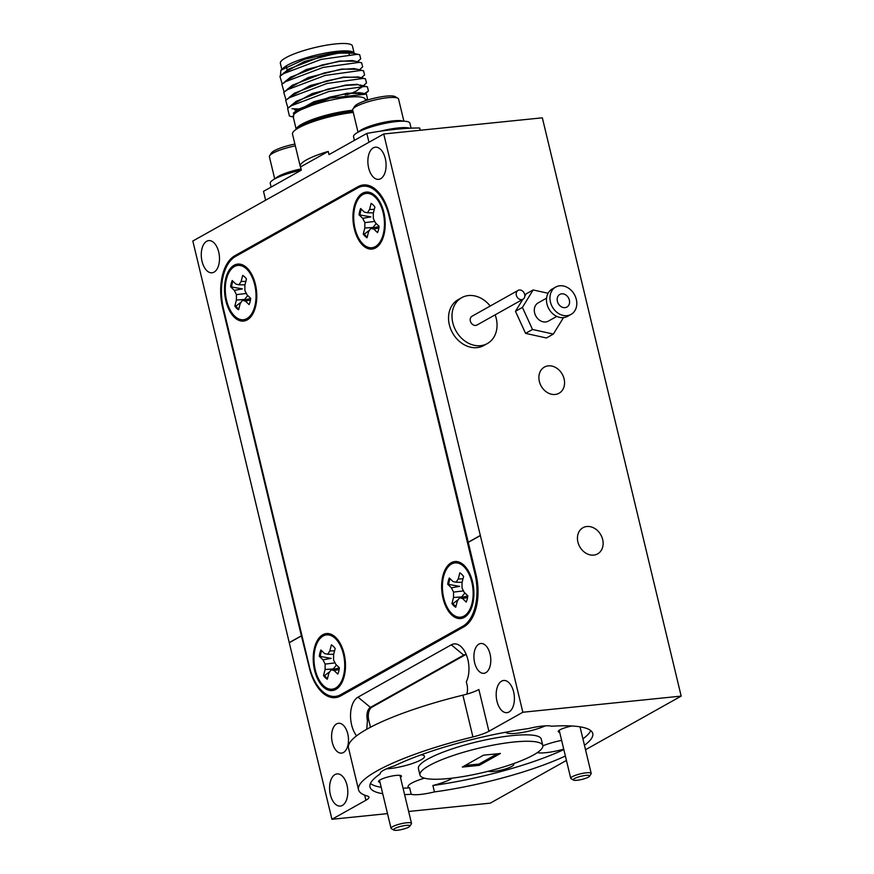 <?xml version="1.0" encoding="UTF-8"?>
<svg xmlns="http://www.w3.org/2000/svg" width="874" height="874" viewBox="0 0 874 874"><rect width="100%" height="100%" fill="white"/><g stroke="black" fill="none" stroke-linecap="round" stroke-linejoin="round"><path stroke-width="1.31" d="M383.828 212.306A28.634 15.961 -95.8 0 0 375.984 196.497A28.634 15.961 -95.8 0 0 357.805 197.841A28.634 15.961 -95.8 0 0 354.32 228.846A28.634 15.961 -95.8 0 0 380.703 242.764A28.634 15.961 -95.8 0 0 383.828 212.306M472.528 581.767A28.634 15.961 -95.8 0 0 464.684 565.959A28.634 15.961 -95.8 0 0 446.505 567.313A28.634 15.961 -95.8 0 0 443.02 598.308A28.634 15.961 -95.8 0 0 469.404 612.226A28.634 15.961 -95.8 0 0 472.528 581.767M344.105 653.774A28.634 15.961 -95.8 0 0 336.261 637.965A28.634 15.961 -95.8 0 0 318.081 639.32A28.634 15.961 -95.8 0 0 314.596 670.314A28.634 15.961 -95.8 0 0 340.98 684.233A28.634 15.961 -95.8 0 0 344.105 653.774M255.405 284.312A28.634 15.961 -95.8 0 0 247.56 268.504A28.634 15.961 -95.8 0 0 229.37 269.848A28.634 15.961 -95.8 0 0 225.896 300.853A28.634 15.961 -95.8 0 0 252.28 314.771A28.634 15.961 -95.8 0 0 255.405 284.312M235.521 256.453A42.116 23.478 -95.8 0 0 223.471 308.773L309.396 666.676A42.116 23.478 -95.8 0 0 335.354 696.403A42.116 23.478 -95.8 0 0 340.729 694.666L462.903 626.166A42.116 23.478 -95.8 0 0 474.953 573.847L389.028 215.944A42.116 23.478 -95.8 0 0 363.071 186.217A42.116 23.478 -95.8 0 0 357.695 187.943L235.521 256.453M411.086 128.161L409.884 123.147A28.973 5.659 166.5 0 0 380.398 124.403A28.973 5.659 166.5 0 0 353.544 136.672L354.429 140.364M409.698 128.216A28.973 5.659 166.5 0 0 380.43 131.198M358.733 131.832A23.587 4.599 -13.5 0 1 385.379 122.043A23.587 4.599 -13.5 0 1 403.067 121.191M352.932 109.031L354.669 106.333A21.227 4.141 -13.5 0 1 378.868 97.222A21.227 4.141 -13.5 0 1 395.114 96.621L397.878 98.238A23.587 4.599 166.5 0 0 379.819 98.904A23.587 4.599 166.5 0 0 352.932 109.031A23.587 4.599 166.5 0 0 352.692 110.026L358.023 132.214M403.875 121.202L398.555 99.024A23.587 4.599 166.5 0 0 397.878 98.238M396.96 830.3A8.423 1.639 166.5 0 0 409.851 826.214A8.423 1.639 166.5 0 0 406.53 825.351A8.423 1.639 166.5 0 0 397.135 827.492A8.423 1.639 166.5 0 0 393.792 830.071A8.423 1.639 166.5 0 0 396.96 830.3M393.792 830.071L391.323 828.628A10.532 2.054 -13.5 0 1 391.028 828.279A10.532 2.054 -13.5 0 1 396.37 825.089A10.532 2.054 -13.5 0 1 407.24 822.729A10.532 2.054 -13.5 0 1 411.501 823.363A10.532 2.054 -13.5 0 1 411.392 823.811L409.851 826.214M577.495 777.27A8.423 1.639 166.5 0 0 573.497 780.089A8.423 1.639 166.5 0 0 585.394 778.406A8.423 1.639 166.5 0 0 589.546 776.232A8.423 1.639 166.5 0 0 586.148 775.369A8.423 1.639 166.5 0 0 577.495 777.27M573.497 780.089L571.028 778.636A10.532 2.054 -13.5 0 1 570.722 778.286A10.532 2.054 -13.5 0 1 576.032 775.118A10.532 2.054 -13.5 0 1 591.195 773.37A10.532 2.054 -13.5 0 1 591.086 773.818L589.546 776.232M301.268 170.179A28.973 5.659 166.5 0 0 270.241 183.376L271.126 187.08M295.325 145.849A23.587 4.599 166.5 0 0 269.64 155.736A23.587 4.599 166.5 0 0 269.389 156.741L274.72 178.919M275.43 178.547A23.587 4.599 -13.5 0 1 301.06 168.944M269.64 155.736L271.366 153.037A21.227 4.141 -13.5 0 1 294.899 144.057M455.9 606.567A18.19 10.138 84.2 0 1 454.775 605.616A18.19 10.138 84.2 0 1 453.016 603.552L458.271 599.64M461.789 574.36A18.19 10.138 -95.8 0 0 459.822 572.852L458.249 578.97L456.075 582.248L453.005 581.538L449.334 577.987A18.19 10.138 -95.8 0 0 447.728 584.258L451.41 587.809L453.551 592.102L453.519 597.466L451.956 603.573A18.19 10.138 -95.8 0 0 455.736 607.222L457.299 601.104L459.484 597.816L462.543 598.537L466.224 602.088A18.19 10.138 -95.8 0 0 467.83 595.817L464.149 592.266L462.007 587.973L462.029 582.608L463.591 576.49A18.19 10.138 -95.8 0 0 461.789 574.36M451.76 613.559A27.291 15.208 84.2 0 1 443.621 576.392A27.291 15.208 84.2 0 1 463.788 566.516A27.291 15.208 84.2 0 1 464.356 567.095A27.291 15.208 84.2 0 1 468.857 611.177A27.291 15.208 84.2 0 1 451.76 613.559M327.477 678.574A18.19 10.138 84.2 0 1 326.352 677.623A18.19 10.138 84.2 0 1 324.593 675.558L329.848 671.658M333.365 646.367A18.19 10.138 -95.8 0 0 331.399 644.859L329.826 650.977L327.652 654.265L324.582 653.544L320.911 649.994A18.19 10.138 -95.8 0 0 319.305 656.265L322.987 659.815L325.128 664.109L325.095 669.473L323.533 675.591A18.19 10.138 -95.8 0 0 327.313 679.229L328.875 673.111L331.06 669.834L334.119 670.544L337.801 674.094A18.19 10.138 -95.8 0 0 339.407 667.823L335.725 664.273L333.573 659.979L333.606 654.615L335.168 648.508A18.19 10.138 -95.8 0 0 333.365 646.367M323.336 685.566A27.291 15.208 84.2 0 1 315.197 648.399A27.291 15.208 84.2 0 1 335.365 638.533A27.291 15.208 84.2 0 1 335.933 639.102A27.291 15.208 84.2 0 1 340.434 683.184A27.291 15.208 84.2 0 1 323.336 685.566M400.456 777.379A11.788 2.305 166.5 0 0 401.111 775.686A11.788 2.305 166.5 0 0 396.053 775.424A11.788 2.305 166.5 0 0 378.639 781.083A11.788 2.305 166.5 0 0 379.982 782.296M386.384 768.858A23.587 4.599 166.5 0 0 389.422 768.628A23.587 4.599 166.5 0 0 413.183 763.221A23.587 4.599 166.5 0 0 424.502 756.316A23.587 4.599 166.5 0 0 421.093 754.83M356.57 735.853A22.32 12.444 84.2 0 1 351.61 724.874A22.32 12.444 84.2 0 1 358.001 697.146L451.279 644.837A22.32 12.444 84.2 0 1 463.023 648.825A22.32 12.444 84.2 0 1 466.377 681.731A22.32 12.444 84.2 0 1 466.323 681.851L467.022 684.768A10.532 5.867 -95.8 0 1 466.727 694.164M466.334 654.768A10.532 5.867 -95.8 0 0 465.066 654.659A10.532 5.867 -95.8 0 0 463.723 655.096L370.434 707.394A10.532 5.867 -95.8 0 0 367.43 720.471L366.763 729.266M347.765 733.865A14.989 8.358 -95.8 0 0 338.522 723.279A14.989 8.358 -95.8 0 0 332.317 742.529A14.989 8.358 -95.8 0 0 341.559 753.115A14.989 8.358 -95.8 0 0 347.765 733.865M490.074 654.069A14.989 8.358 -95.8 0 0 480.831 643.493A14.989 8.358 -95.8 0 0 474.626 662.732A14.989 8.358 -95.8 0 0 483.868 673.319A14.989 8.358 -95.8 0 0 490.074 654.069M238.777 309.112A18.19 10.138 84.2 0 1 237.652 308.161A18.19 10.138 84.2 0 1 235.893 306.097L241.148 302.186M244.665 276.905A18.19 10.138 -95.8 0 0 242.688 275.397L241.126 281.515L238.952 284.793L235.882 284.083L232.211 280.532A18.19 10.138 -95.8 0 0 230.605 286.803L234.287 290.354L236.428 294.647L236.395 300.011L234.833 306.118A18.19 10.138 -95.8 0 0 238.613 309.757L240.175 303.649L242.36 300.361L245.419 301.082L249.101 304.633A18.19 10.138 -95.8 0 0 250.707 298.362L247.025 294.811L244.873 290.518L244.906 285.153L246.468 279.035A18.19 10.138 -95.8 0 0 244.665 276.905M234.636 316.093A27.291 15.208 84.2 0 1 226.497 278.937A27.291 15.208 84.2 0 1 246.665 269.061A27.291 15.208 84.2 0 1 247.233 269.64A27.291 15.208 84.2 0 1 251.734 313.722A27.291 15.208 84.2 0 1 234.636 316.093M490.205 306.031A26.275 21.205 60.7 0 0 461.669 297.695L458.195 299.64A26.275 21.205 60.7 0 0 449.815 326.494A26.275 21.205 60.7 0 0 483.901 345.481L487.375 343.537A26.275 21.205 60.7 0 0 495.766 316.683A26.275 21.205 60.7 0 0 495.143 314.848M461.669 297.695A26.275 21.205 60.7 0 0 453.278 324.549A26.275 21.205 60.7 0 0 487.375 343.537M518.042 290.419L472.047 316.213A5.058 4.075 60.7 0 0 470.441 321.37A5.058 4.075 60.7 0 0 476.996 325.019L522.98 299.236A5.058 4.075 60.7 0 0 524.597 294.079A5.058 4.075 60.7 0 0 518.042 290.419A5.058 4.075 60.7 0 0 516.425 295.587A5.058 4.075 60.7 0 0 522.98 299.236M580.161 727.397A11.788 2.305 166.5 0 0 580.729 726.949M488.216 771.272A13.471 2.633 166.5 0 0 493.712 771.447A13.471 2.633 166.5 0 0 508.384 767.951A13.471 2.633 166.5 0 0 513.377 763.952A13.471 2.633 166.5 0 0 513.071 763.81M404.596 794.608A114.538 22.363 -13.5 0 0 411.195 794.28A23.587 4.599 166.5 0 0 420.416 794.444A23.587 4.599 166.5 0 0 434.433 791.91L432.892 785.486A23.587 4.599 166.5 0 0 452.229 778.133M537.281 752.656A23.587 4.599 166.5 0 0 545.944 752.678A23.587 4.599 166.5 0 0 563.73 749.149M584.455 745.271A114.538 22.363 166.5 0 0 592.747 733.526A114.538 22.363 166.5 0 0 551.56 726.239A23.587 4.599 166.5 0 0 542.328 726.086A23.587 4.599 166.5 0 0 528.311 728.61A114.538 22.363 -13.5 0 0 394.731 765.766A23.587 4.599 166.5 0 0 380.19 773.752A23.587 4.599 166.5 0 0 380.234 773.894A114.538 22.363 -13.5 0 0 369.997 787.004A114.538 22.363 -13.5 0 0 382.725 793.701M505.817 732.226A23.587 4.599 166.5 0 0 516.49 733.286A23.587 4.599 166.5 0 0 545.376 725.846M542.798 745.522L541.257 739.098A63.168 12.334 166.5 0 0 512.372 735.591A63.168 12.334 166.5 0 0 448.744 750.067A63.168 12.334 166.5 0 0 418.417 768.585L419.957 775.009A63.168 12.334 166.5 0 0 448.832 778.505A63.168 12.334 166.5 0 0 512.459 764.029A63.168 12.334 166.5 0 0 542.798 745.522A63.168 12.334 166.5 0 0 513.912 742.015A63.168 12.334 166.5 0 0 450.296 756.502A63.168 12.334 166.5 0 0 419.957 775.009M202.047 261.37A16.169 9.013 84.2 0 1 208.733 240.612A16.169 9.013 84.2 0 1 218.708 252.029A16.169 9.013 84.2 0 1 212.021 272.786A16.169 9.013 84.2 0 1 202.047 261.37M347.022 785.311A16.169 9.013 -95.8 0 0 337.058 773.894A16.169 9.013 -95.8 0 0 330.361 794.652A16.169 9.013 -95.8 0 0 340.336 806.068A16.169 9.013 -95.8 0 0 347.022 785.311M513.628 691.902A16.169 9.013 -95.8 0 0 503.653 680.485A16.169 9.013 -95.8 0 0 496.967 701.243A16.169 9.013 -95.8 0 0 506.942 712.66A16.169 9.013 -95.8 0 0 513.628 691.902M368.653 167.95A16.169 9.013 84.2 0 1 375.339 147.193A16.169 9.013 84.2 0 1 385.314 158.609A16.169 9.013 84.2 0 1 378.617 179.367A16.169 9.013 84.2 0 1 368.653 167.95M593.73 555.099A14.989 12.094 60.7 0 0 597.619 553.876A14.989 12.094 60.7 0 0 601.924 537.16A14.989 12.094 60.7 0 0 586.858 526.509A14.989 12.094 60.7 0 0 582.958 527.721A14.989 12.094 60.7 0 0 578.664 544.447A14.989 12.094 60.7 0 0 593.73 555.099M555.165 394.458A14.989 12.094 60.7 0 0 559.054 393.245A14.989 12.094 60.7 0 0 563.359 376.53A14.989 12.094 60.7 0 0 548.293 365.867A14.989 12.094 60.7 0 0 544.393 367.091A14.989 12.094 60.7 0 0 540.099 383.806A14.989 12.094 60.7 0 0 555.165 394.458M367.2 237.105A18.19 10.138 84.2 0 1 366.075 236.144A18.19 10.138 84.2 0 1 364.316 234.079L369.571 230.179M373.089 204.898A18.19 10.138 -95.8 0 0 371.111 203.391L369.549 209.509L367.375 212.786L364.305 212.065L360.634 208.525A18.19 10.138 -95.8 0 0 359.028 214.796L362.71 218.336L364.851 222.641L364.819 228.005L363.256 234.112A18.19 10.138 -95.8 0 0 367.036 237.75L368.599 231.643L370.784 228.354L373.843 229.075L377.524 232.626A18.19 10.138 -95.8 0 0 379.13 226.355L375.449 222.804L373.296 218.5L373.329 213.147L374.891 207.029A18.19 10.138 -95.8 0 0 373.089 204.898M363.06 244.086A27.291 15.208 84.2 0 1 354.92 206.919A27.291 15.208 84.2 0 1 375.088 197.054A27.291 15.208 84.2 0 1 375.656 197.622A27.291 15.208 84.2 0 1 380.157 241.716A27.291 15.208 84.2 0 1 363.06 244.086M353.271 112.429A41.777 8.15 166.5 0 0 295.106 130.139A41.777 8.15 166.5 0 0 292.506 134.093L300.219 166.224A41.777 8.15 -13.5 0 1 328.231 151.41L329.006 154.622L366.84 133.405A105.273 20.55 -13.5 0 1 395.846 129.276A105.273 20.55 -13.5 0 1 419.706 128.019L420.241 130.259M352.255 51.697L351.403 51.468A37.058 7.232 166.5 0 0 337.255 51.315A37.058 7.232 166.5 0 0 283.755 67.713L280.86 70.281L304.687 59.203L338.238 51.719L352.255 51.697L354.647 53.434M280.434 75.863L280.86 70.281M300.219 166.224A41.777 8.15 -13.5 0 0 300.569 166.923L301.344 170.135L263.511 191.351L265.63 200.201M363.824 93.704L347.295 93.168L313.952 101.668L293.336 113.183M365.551 100.696L365.212 99.265A37.058 7.232 166.5 0 0 348.267 97.211A37.058 7.232 166.5 0 0 310.947 105.71A37.058 7.232 166.5 0 0 293.151 116.57L296.199 129.286M363.606 93.682L359.957 92.688L347.371 93.485L329.673 97.145L298.154 109.316L294.068 112.484L293.38 117.531M281.821 69.417L280.357 63.278A37.058 7.232 -13.5 0 1 298.154 52.418A37.058 7.232 -13.5 0 1 335.474 43.929A37.058 7.232 -13.5 0 1 352.419 45.972L353.959 52.407M353.937 53.248L337.659 52.997L304.491 61.442L283.755 72.913M357.521 61.715L360.722 58.875L359.695 54.745L350.321 52.527L337.735 53.325L320.026 56.985L288.518 69.155L279.92 76.311L282.193 84.035M355.871 61.278L339.582 61.038L306.424 69.472L285.689 80.932M359.454 69.745L362.655 66.905L361.628 62.775L352.244 60.557L339.658 61.355L321.96 65.015L290.441 77.185L281.854 84.341L284.116 92.076M357.794 69.308L341.516 69.068L308.358 77.502L287.622 88.962M361.377 77.775L364.578 74.935L363.551 70.805L354.178 68.587L341.592 69.385L323.883 73.045L292.375 85.215L283.777 92.371L286.049 100.106M359.717 77.349L343.438 77.098L310.292 85.532L289.556 96.992M362.033 86.941L366.512 82.964L365.485 78.835L358.264 76.967L343.515 77.415L325.816 81.085L294.298 93.245L285.711 100.401L287.983 108.125M364.447 93.638L368.435 91.005L367.408 86.865L364.971 86.46L328.897 91.508L291.37 105.721L287.633 108.431L296.231 101.286L327.739 89.115L345.449 85.444L358.034 84.658L362.098 86.275L357.258 84.297L345.372 85.128L312.237 93.562L291.49 105.022M294.462 109.818L296.308 110.222M314.804 101.701L319.523 101.013M345.219 95.004L350.987 93.005M360.929 87.935L362.033 86.329M347.24 94.698L352.255 92.873M353.227 92.48L356.483 91.027L362.098 86.318M555.711 287.065L552.237 289.01A15.666 12.64 60.7 0 0 552.991 313.93A15.666 12.64 60.7 0 0 567.565 316.344L571.039 314.4A15.666 12.64 60.7 0 0 570.285 289.48A15.666 12.64 60.7 0 0 555.711 287.065A15.666 12.64 60.7 0 0 556.465 311.974A15.666 12.64 60.7 0 0 571.039 314.4M546.578 298.176L538.133 302.907A10.444 8.423 60.7 0 0 538.635 319.513A10.444 8.423 60.7 0 0 548.348 321.129L556.793 316.399M560.179 305.933A7.243 5.845 60.7 0 0 566.92 307.047A7.243 5.845 60.7 0 0 566.571 295.532A7.243 5.845 60.7 0 0 559.83 294.418A7.243 5.845 60.7 0 0 560.179 305.933M548.096 293.26L533.129 289.96L522.412 307.419L532.517 329.476L553.362 334.076L563.468 317.623M533.129 289.96L526.192 293.85L524.826 296.057M522.827 299.323L515.463 311.308L522.412 307.419M515.463 311.308L525.58 333.365L546.414 337.976L553.362 334.076M525.58 333.365L532.517 329.476M359.695 54.745L357.258 54.33L321.184 59.388L283.657 73.602L279.92 76.311M361.628 62.775L359.181 62.371L323.118 67.418L285.59 81.632L281.854 84.341M359.214 78.289L360.001 77.884M363.551 70.805L361.115 70.401L325.041 75.448L287.513 89.661L283.777 92.371M361.137 86.318L361.923 85.914M365.485 78.835L363.038 78.431L326.974 83.478L289.447 97.691L285.711 100.401M291.992 108.726L298.187 108.933M287.633 108.431L289.403 116.034L292.539 116.854M365.518 100.521L367.517 98.751L366.403 94.141L330.077 98.106L294.068 112.484M366.84 133.405L368.97 142.265M300.569 166.923L328.231 151.41M301.388 635.802L309.385 667.9A42.116 23.478 -95.8 0 0 335.343 697.627A42.116 23.478 -95.8 0 0 340.718 695.901L463.941 626.811A42.116 23.478 -95.8 0 0 475.991 574.48L389.323 214.687A42.116 23.478 -95.8 0 0 363.355 184.96A42.116 23.478 -95.8 0 0 357.99 186.686L234.767 255.776A42.116 23.478 -95.8 0 0 222.717 308.107L301.388 635.802L289.239 642.619L331.945 819.288L365.889 800.256A21.052 4.108 166.5 0 0 368.97 797.11A21.052 4.108 166.5 0 0 367.484 796.061A126.337 24.658 -13.5 0 1 358.537 789.757A126.337 24.658 -13.5 0 1 472.921 736.935A21.052 4.108 166.5 0 0 488.905 731.276L522.849 712.244L681.174 696.108L542.339 117.815L383.73 133.984L192.826 241.027L289.239 642.619M362.71 218.336L370.882 216.894L359.028 214.796M360.044 214.589A18.19 10.138 84.2 0 1 361.323 209.192M373.406 212.841L367.375 212.786M374.291 209.367L369.549 209.509M372.521 227.983L375.722 224.137M364.316 234.079L363.256 234.112M373.198 227.469L364.819 228.005M374.749 221.417L364.851 222.641M378.868 228.059L373.843 229.075M379.098 226.541L370.784 228.354M582.914 738.847A114.538 22.363 166.5 0 0 590.758 730.609M500.452 753.464L483.475 755.191L462.302 767.066L479.28 765.34L500.452 753.464M331.945 819.288L387.51 813.618M408.65 811.465L490.27 803.151L566.439 760.435M585.525 749.739L681.174 696.108M434.433 791.91A114.538 22.363 166.5 0 0 565.38 756.01M522.849 712.244L383.73 133.984M480.143 535.576L467.994 542.383M465.132 765.482L478.974 764.073L479.28 765.34M478.974 764.073L497.317 753.781M432.892 785.486A114.538 22.363 166.5 0 0 563.839 749.586M561.621 740.376A23.587 4.599 166.5 0 0 542.852 745.839M370.456 783.497A114.538 22.363 166.5 0 0 381.184 787.277M403.056 788.184A114.538 22.363 166.5 0 0 409.655 787.856A23.587 4.599 166.5 0 1 408.092 786.709A23.587 4.599 166.5 0 1 424.491 778.177M571.978 725.999A11.788 2.305 166.5 0 0 558.344 731.101A11.788 2.305 166.5 0 0 559.688 732.314M411.195 794.28L409.655 787.856M234.287 290.354L242.459 288.901L230.605 286.803M231.621 286.596A18.19 10.138 84.2 0 1 232.899 281.199M244.982 284.848L238.952 284.793M245.867 281.373L241.126 281.515M244.097 299.99L247.298 296.155M235.893 306.097L234.833 306.118M244.775 299.476L236.395 300.011M246.326 293.424L236.428 294.647M250.445 300.077L245.419 301.082M250.674 298.558L242.36 300.361M488.905 731.276L478.876 689.51A21.052 4.108 -13.5 0 1 462.892 695.169A126.337 24.658 166.5 0 0 348.507 747.991L358.537 789.757M480.427 535.543L468.278 542.361M301.672 635.769L289.523 642.587M465.766 654.659A10.532 5.867 -95.8 0 0 465.11 654.954L371.832 707.252A10.532 5.867 -95.8 0 0 368.817 720.329L370.478 727.255M322.987 659.815L331.159 658.373L319.305 656.265M320.321 656.057A18.19 10.138 84.2 0 1 321.599 650.671M333.682 654.309L327.652 654.265M334.567 650.835L329.826 650.977M332.797 669.451L335.998 665.617M324.593 675.558L323.533 675.591M333.475 668.949L325.095 669.473M335.026 662.885L325.128 664.109M339.145 669.539L334.119 670.544M339.374 668.02L331.06 669.834M451.41 587.809L459.582 586.356L447.728 584.258M448.744 584.051A18.19 10.138 84.2 0 1 450.023 578.654M462.106 582.303L456.075 582.248M462.991 578.828L458.249 578.97M461.221 597.445L464.422 593.61M453.016 603.552L451.956 603.573M461.898 596.931L453.519 597.466M463.449 590.879L453.551 592.102M467.568 597.532L462.543 598.537M467.798 596.013L459.484 597.816M340.729 694.666L343.395 694.404M462.903 626.166L465.35 625.915M474.953 573.847L475.817 573.759M389.028 215.944L389.607 215.889M353.041 111.49A37.986 7.418 166.5 0 0 352.255 111.566A37.986 7.418 166.5 0 0 298.11 127.801L295.106 130.139M296.286 129.221A37.058 7.232 -13.5 0 1 315.252 118.503A37.058 7.232 -13.5 0 1 351.435 110.397A37.058 7.232 -13.5 0 1 352.746 110.277M223.296 308.041L222.717 308.107M237.16 255.536L234.767 255.776M368.97 185.572L357.99 186.686M364.655 795.132L365.889 800.256M462.892 695.169L472.921 736.935M368.817 720.329L367.43 720.471M371.832 707.252L370.434 707.394L358.001 697.146M465.11 654.954L463.723 655.096L451.279 644.837M335.354 696.403L340.805 695.846M363.071 186.217L369.057 185.605M399.975 775.369L411.501 823.363M379.502 780.285L391.028 828.279M559.207 730.293L570.722 778.286M580.03 726.829L591.195 773.37M349.239 54.385L348.77 52.44M368.435 91.005L365.179 93.889M362.12 93.026L366.403 94.141M360.197 84.996L367.408 86.865M287.098 69.734L286.355 66.642M380.081 202.265L375.656 197.622M383.555 236.275L380.157 241.716M251.657 274.283L247.233 269.64M255.121 308.282L251.734 313.722M340.357 643.745L335.933 639.102M343.832 677.754L340.434 683.184M468.781 571.738L464.356 567.095M472.255 605.737L468.857 611.177"/></g></svg>
